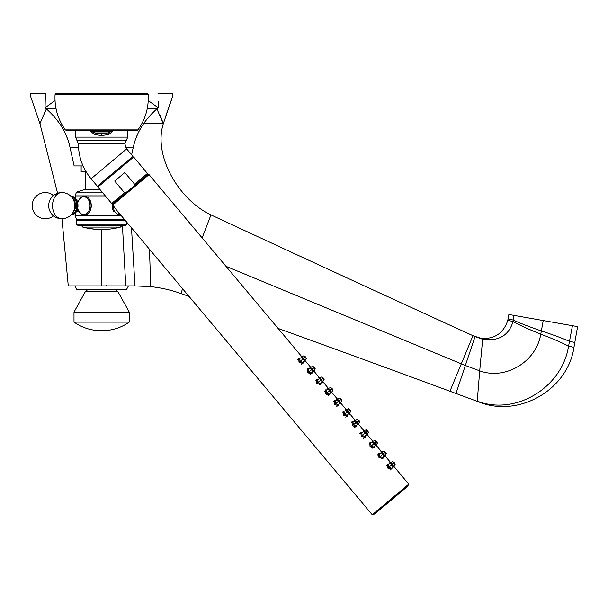 <?xml version="1.0" encoding="UTF-8"?>
<svg xmlns="http://www.w3.org/2000/svg" width="608" height="608" viewBox="0 0 608 608"><rect width="100%" height="100%" fill="white"/><g stroke="black" fill="none" stroke-linecap="round" stroke-linejoin="round"><path stroke-width="0.91" d="M65.314 129.884L137.955 129.884L136.412 130.667L66.857 130.667L65.314 129.884C57.752 119.206 54.34 107.342 55.092 94.278L56.278 93.168L146.992 93.168L148.177 94.278L55.092 94.278M75.544 137.112L76.98 140.509L126.297 140.509L127.726 137.112L75.544 137.112L75.544 130.667L101.635 130.667M94.863 134.68L101.635 135.493L108.627 134.626L112.761 131.267L112.761 130.667M91.527 130.667L91.527 131.252L95.281 132.939L101.635 133.806L107.988 132.939A2.379 0.616 74.4 0 1 108.627 134.626L107.213 134.946M90.508 130.667L90.508 131.252L94.643 134.626A2.379 0.616 105.6 0 1 95.281 132.939L107.988 132.939L111.743 131.252L111.743 130.667M91.086 178.752L126.677 148.892L132.962 156.378L97.371 186.246L91.086 178.752C82.772 168.629 78.546 157.016 78.409 143.914L124.86 143.914L126.297 140.509M129.246 189.977L130.173 189.202C133.745 186.291 135.227 184.634 134.619 184.224L124.815 172.543L114.699 181.032L124.503 192.713C124.8 193.374 126.692 192.204 130.173 189.202L131.427 188.146M125.256 192.751L126.327 192.219M126.829 191.885L127.528 191.368M131.48 188.1L132.339 187.363M132.628 187.104L133.236 186.534M132.324 156.917L133.661 157.031L97.896 187.051L111.674 203.475L113.02 203.596L147.326 174.8L147.448 173.462L134.619 184.224M347.046 410.37L346.469 410.271L346.902 412.27L348.802 413.052L348.802 412.46M347.077 412.125L344.432 414.344L343.984 411.304L346.469 410.271L348.285 411.114L349.364 410.21C350.983 411.836 351.097 411.745 349.706 409.921C348.156 408.234 348.034 408.325 349.364 410.21L349.904 409.754L349.562 410.043L349.904 409.754L350.398 410.377M348.065 411.297L348.323 412.163L347.442 411.821L348.065 411.297L347.259 410.894L347.442 411.821M348.285 411.114L348.802 413.052L347.35 415.31L344.432 414.344L343.436 415.18L343.117 411.092L344.63 411.031M347.73 414.724L347.404 416.206L343.436 415.18M301.355 357.633L300.99 356.25L301.56 356.539M304.988 360.59L305.284 361.357L303.985 360.764M303.324 361.798L302.997 363.28L299.022 362.254L298.71 358.165L300.223 358.104M310.24 368.22L309.875 366.837L310.445 367.126M313.872 371.176L314.161 371.944L312.862 371.344M312.208 372.385L311.881 373.859L307.906 372.841L307.587 368.752L309.1 368.684M319.124 378.799L318.759 377.416L319.322 377.705M322.749 381.756L323.046 382.531L321.746 381.93M321.085 382.972L320.758 384.446L316.783 383.428L316.472 379.339L317.984 379.27M328.001 389.386L327.644 388.003L328.206 388.292M331.634 392.342L331.93 393.118L330.63 392.517M329.969 393.558L329.642 395.033L325.668 394.014L325.356 389.926L326.868 389.857M336.885 399.973L336.52 398.59L337.09 398.878M340.807 403.697L339.515 403.104M338.854 404.138L338.527 405.62L334.552 404.601L334.233 400.505L335.745 400.444M345.77 410.56L345.405 409.169L345.967 409.465M349.691 414.284L348.392 413.691M354.646 421.146L354.289 419.756L354.852 420.052M358.576 424.87L357.276 424.27M356.615 425.311L356.288 426.786L352.313 425.767L352.002 421.678L353.514 421.61M363.531 431.726L363.166 430.342L363.736 430.631M367.164 434.682L367.46 435.457L366.16 434.857M365.499 435.898L365.172 437.372L361.198 436.354L360.886 432.265L362.398 432.197M372.415 442.312L372.05 440.929L372.62 441.218M376.048 445.269L376.337 446.044L375.037 445.444M374.376 446.485L374.049 447.959L370.082 446.941L369.763 442.852L371.275 442.784M381.3 452.899L380.935 451.516L381.497 451.805M384.925 455.856L385.221 456.623L383.922 456.03M383.26 457.064L382.934 458.546L378.959 457.528L378.647 453.439L380.16 453.37M390.176 463.486L389.812 462.103L390.382 462.392M394.106 467.21L392.806 466.617M392.145 467.651L391.818 469.133L387.843 468.107L387.532 464.018L389.044 463.957M408.705 484.819L372.932 514.832L372.263 514.771L408.766 484.143L408.705 484.819M149.036 174.618L112.533 205.246L112.594 204.569L148.367 174.557L149.036 174.618L301.773 356.645M374.703 513.973L407.55 486.408L374.703 513.973A0.479 0.479 0 0 1 374.026 513.912M407.55 486.408A0.479 0.479 0 0 0 407.611 485.739M306.364 358.279L305.49 356.828L304.95 357.284C306.576 358.91 306.69 358.819 305.292 356.995C303.742 355.3 303.628 355.399 304.95 357.284L303.871 358.188L302.054 357.344L302.488 359.343L304.388 360.118L304.395 359.533M301.69 357.496L301.515 356.744L301.074 356.995M304.562 361.152L306.303 358.469L304.882 360.764L304.175 360.46M305.444 356.873L304.836 356.318L305.254 357.033M303.848 358.211L302.67 359.199L303.871 358.188L304.388 360.118L302.936 362.383L300.025 361.418L299.577 358.378L302.632 357.443M303.65 358.37L303.916 359.237L303.027 358.895L303.65 358.37L302.845 357.968L303.027 358.895M315.248 368.866L314.374 367.414L313.834 367.87C315.453 369.497 315.575 369.398 314.176 367.582C312.626 365.887 312.512 365.986 313.834 367.87L311.547 369.786L312.755 368.775L310.939 367.931L311.372 369.93L313.272 370.705L313.272 370.12M310.574 368.076L310.399 367.331L309.958 367.582M313.447 371.739L315.187 369.048L313.766 371.344L313.059 371.04M314.321 367.452L314.762 368.144L314.131 367.612M312.755 368.775L313.272 370.705L311.82 372.97L308.902 372.005L308.461 368.965L311.516 368.03M312.535 368.957L312.793 369.824L311.912 369.482L312.535 368.957L311.729 368.547L311.912 369.482M324.132 379.453L323.258 378.001L322.711 378.45C324.338 380.084 324.452 379.985 323.061 378.161C321.503 376.474 321.389 376.572 322.711 378.45L321.64 379.354L319.823 378.51L320.256 380.517L322.156 381.292L322.156 380.707M319.451 378.662L319.284 377.918L318.835 378.161M322.324 382.326L324.072 379.635L322.643 381.93L321.944 381.626M323.205 378.039L322.597 377.492L323.015 378.199M321.609 379.377L320.431 380.372L321.64 379.354L322.156 381.292L320.705 383.557L317.786 382.592L317.338 379.552L320.401 378.609M321.412 379.544L321.678 380.41L320.788 380.068L321.412 379.544L320.606 379.134L320.788 380.068M332.135 388.588L331.596 389.036C333.222 390.67 333.336 390.572 331.938 388.748C330.387 387.06 330.273 387.159 331.596 389.036L331.801 388.869M328.335 389.249L328.168 388.504L327.72 388.748M333.017 390.032L331.527 392.517L330.82 392.213M332.09 388.626L331.482 388.079L331.9 388.786M330.494 389.964L329.316 390.952L330.516 389.941L331.033 391.879L329.582 394.144L326.671 393.171L326.321 390.078L328.7 389.097L329.141 391.104L331.033 391.879L331.041 391.294M330.296 390.131L330.562 390.99L329.673 390.655L330.296 390.131L329.49 389.72L329.673 390.655M329.278 389.196L330.516 389.941L331.596 389.036M341.894 400.619L339.545 398.088L341.02 399.167L340.48 399.623C342.106 401.257 342.22 401.158 340.822 399.334C339.272 397.647 339.158 397.738 340.48 399.623L339.401 400.528L337.584 399.684L338.018 401.69L339.918 402.466L339.918 401.873M337.22 399.836L337.045 399.084L339.545 398.088M340.092 403.492L341.833 400.809L340.404 403.104L339.705 402.8M340.974 399.213L340.366 398.666L340.784 399.372M339.378 400.55L338.192 401.538L339.401 400.528L339.918 402.466L338.466 404.723L335.548 403.758L335.107 400.718L338.162 399.783M339.18 400.718L339.439 401.576L338.557 401.234L339.18 400.718L338.375 400.307L338.557 401.234M346.104 410.423L345.929 409.67L345.481 409.921M350.778 411.206L349.288 413.691L348.589 413.387M349.851 409.8L350.292 410.491L349.661 409.959M359.662 421.792L357.314 419.254L358.788 420.341L358.241 420.797C359.868 422.423 359.982 422.324 358.591 420.508C357.033 418.813 356.919 418.912 358.241 420.797L358.446 420.63M354.981 421.01L354.814 420.257L354.365 420.508M357.854 424.665L359.594 421.975L358.173 424.278L357.466 423.966M358.735 420.379L359.168 421.078L358.545 420.538M357.139 421.716L355.961 422.712L357.17 421.701L357.679 423.632L356.227 425.896L353.316 424.931L352.974 421.838L355.346 420.858L355.786 422.856L357.679 423.632L357.686 423.046M356.942 421.884L357.208 422.75L356.318 422.408L356.942 421.884L356.136 421.473L356.318 422.408M355.931 420.956L357.17 421.701L358.241 420.797M368.539 432.379L367.665 430.928L367.126 431.384C368.752 433.01 368.866 432.911 367.468 431.095C365.917 429.4 365.803 429.499 367.126 431.384L366.046 432.28L364.23 431.437L364.663 433.443L366.563 434.218L366.571 433.633M363.865 431.589L363.69 430.844L363.25 431.087M366.738 435.252L368.478 432.562L367.057 434.857L366.35 434.553M367.62 430.966L367.012 430.418L367.43 431.125M366.024 432.303L364.846 433.299L366.046 432.28L366.563 434.218L365.112 436.483L362.201 435.518L361.752 432.478L364.808 431.536M365.826 432.47L366.084 433.337L365.203 432.995L365.826 432.47L365.02 432.06L365.203 432.995M377.424 442.958L376.55 441.507L376.01 441.963C377.629 443.597 377.75 443.498 376.352 441.674C374.802 439.987 374.688 440.086 376.01 441.963L374.931 442.867L373.114 442.024L373.548 444.03L375.448 444.805L375.448 444.22M372.75 442.176L372.567 441.431L375.075 440.428L377.066 442.168M375.622 445.831L377.363 443.148L375.934 445.444L375.235 445.14M376.496 441.552L376.937 442.244L376.306 441.712M374.908 442.89L373.722 443.878L374.931 442.867L375.448 444.805L373.996 447.07L371.078 446.097L370.637 443.065L373.692 442.122M374.71 443.057L374.969 443.916L374.087 443.582L374.71 443.057L373.905 442.647L374.087 443.582M386.308 453.545L385.434 452.094L384.887 452.55C386.513 454.184 386.627 454.085 385.236 452.261C383.678 450.574 383.564 450.665 384.887 452.55L383.815 453.454L381.999 452.61L382.432 454.617L384.324 455.392L384.332 454.807M381.626 452.762L381.459 452.01L381.011 452.261M384.499 456.418L386.247 453.735L384.818 456.03L384.112 455.726M385.381 452.139L384.773 451.592L385.191 452.299M383.785 453.477L382.607 454.465L383.815 453.454L384.332 455.392L382.88 457.649L379.962 456.684L379.514 453.644L382.576 452.709M383.587 453.644L383.853 454.503L382.964 454.161L383.587 453.644L382.782 453.234L382.964 454.161M395.192 464.132L392.844 461.594L394.311 462.68L393.771 463.136C395.398 464.763 395.512 464.672 394.113 462.848C392.563 461.16 392.449 461.252 393.771 463.136L393.976 462.969M390.511 463.349L390.344 462.597L389.895 462.848M393.384 467.005L395.124 464.322L393.703 466.617L392.996 466.313M394.265 462.726L393.657 462.171L394.075 462.886M392.669 464.064L391.491 465.052L392.692 464.041L393.209 465.979L391.757 468.236L388.846 467.271L388.497 464.178L390.876 463.197L391.316 465.196L393.209 465.979L393.216 465.386M392.472 464.223L392.738 465.09L391.848 464.748L392.472 464.223L391.666 463.82L391.848 464.748M391.453 463.296L392.692 464.041L393.771 463.136M78.561 200.245L82.855 195.898L75.073 195.898L75.574 198.52M105.321 195.898L82.855 195.898C94.08 195.419 94.08 215.916 82.855 215.437L78.561 211.09M121.053 215.392L75.073 215.437L75.574 212.815M102.159 192.136L76.502 192.136L75.073 195.898M124.29 219.245L76.502 219.245L75.073 215.437M111.667 203.467L120.422 215.437L121.091 215.437M126.768 192.136L126.935 192.538M122.93 195.898L122.185 195.898M121.881 196.156L122.36 196.376M119.122 215.278A9.766 6.908 90 0 0 120.43 214.753M76.502 192.136L83.98 189.704L100.122 189.704M86.617 172.596L85.264 172.596L85.264 189.704M81.145 165.931L81.145 171.646L86.04 171.646M83.076 165.931L74.123 165.931L69.973 147.212C66.888 132.787 58.862 119.882 45.896 108.498L45.053 107.783L45.395 93.168M131.617 154.782L133.296 147.212C136.382 132.787 144.408 119.882 157.373 108.498L158.217 107.783L148.238 100.563M55.032 100.563L45.053 107.783M158.217 107.783L158.217 101.126M157.875 93.168L172.87 93.168L172.87 95.798L172.216 97.584M84.147 215.278A9.766 6.908 90 0 1 82.84 214.753M82.84 196.582A9.766 6.908 90 0 1 84.147 196.057M81.404 197.41A9.34 6.604 90 0 1 84.482 196.331L85.052 196.331M85.196 214.951A9.34 6.604 90 0 1 84.482 215.004L85.052 215.004M71.349 214.632A9.014 6.369 -90 0 0 77.094 205.671A9.014 6.369 -90 0 0 71.349 196.703M76.502 219.245L77.778 219.99L124.906 219.99M125.529 220.727L76.502 220.727L77.778 219.99M79.975 225.963L77.178 225.059L79.975 225.963L123.295 225.963L126.092 225.059L77.178 225.059L76.502 224.124L126.768 224.124L126.768 222.209M115.338 228.236L115.338 228.251A73.887 73.849 90 0 1 103.337 229.52A73.872 30.947 -90 0 0 105.534 229.254L101.635 229.459C100.799 229.839 96.231 229.436 87.94 228.258L87.841 228.236C95.806 229.383 100.404 229.778 101.635 229.406L101.574 229.414M100.86 229.421L106.689 229.17A73.849 30.94 90 0 1 104.85 229.459A73.88 73.842 -90 0 0 116.288 228.053L116.288 228.076A73.887 73.887 0 0 0 120.46 227.103L82.81 227.103A73.887 73.887 0 0 0 86.982 228.076L87.841 228.236M106.757 229.14L106.689 229.117A73.804 30.917 90 0 1 104.85 229.406A73.842 73.804 90 0 1 104.386 229.436M102.532 229.391L105.534 229.254M86.982 228.076A73.887 73.887 0 0 0 115.338 228.258L115.338 228.251A73.887 73.887 0 0 0 116.288 228.076M87.94 228.258L93.488 229.087M94.506 229.186L95.38 229.262M97.896 229.414L101.354 229.467M156.894 108.908L163.324 123.66L143.61 123.66M163.324 123.66C152.988 156.362 179.398 200.214 210.961 214.905C179.398 200.214 152.988 156.362 163.324 123.66L172.87 95.798L163.324 123.66L160.048 114.958M171.851 98.572L171.661 99.112M171.54 99.431L171.357 99.94M171.068 100.738L170.886 101.255M170.673 101.855L170.346 102.752M170.088 103.497L165.976 115.482M45.053 93.168L30.4 93.168L30.4 95.798L39.946 123.66L57.585 193.26M42.993 115.474L43.191 115.018M44.278 112.723L44.589 112.1M30.4 95.798L39.946 123.66L46.375 108.908M61.948 218.774L68.278 285.912L134.991 285.912L150.799 286.642A131.032 131.032 0 0 1 180.842 293.504L182.643 288.792M101.642 229.52L101.635 285.912M78.196 285.912L74.83 285.912L76.623 289.241L126.654 289.241L128.44 285.912L105.359 285.912M225.994 266.327L461.305 363.82L449.935 391.256L456.319 393.619L449.935 391.256A23764.334 23764.334 -159.9 0 0 278.084 328.404M189.05 296.43A23764.334 23764.334 -159.9 0 0 180.842 293.504M131.48 227.818L134.991 285.912M202.145 237.91L210.961 214.905A39801.686 39801.686 0 0 0 472.963 335.684L475.053 336.65L472.963 335.684L461.305 363.82L465.34 365.492L455.977 393.482L478.754 401.918C518.594 418.16 567.864 389.888 573.952 347.305L577.6 326.602L572.455 325.69L569.483 341.362L574.811 342.426M472.963 335.684L481.164 338.382C494.684 339.211 503.561 333.184 507.786 320.317L508.858 314.48L513.851 315.362L513.266 320.051L508.068 318.949M474.711 336.482L482.661 339.279C498.72 341.438 508.843 335.51 513.046 321.503L513.266 320.051C519.734 323.076 529.097 326.701 541.356 330.942L540.763 334.142C552.854 338.724 562.119 342.737 568.571 346.172C561.936 388.079 515.113 415.834 477.25 401.128L479.704 370.842L465.34 365.492L475.053 336.65M455.977 393.482L478.754 401.918M481.164 338.382L482.661 339.279L479.704 370.842C505.423 380.327 536.302 361.874 540.763 334.142C528.633 329.278 519.392 325.067 513.046 321.503L507.786 320.317M573.952 347.305L568.571 346.172L569.483 341.362C562.917 338.443 553.546 334.97 541.356 330.942L543.225 320.538L513.851 315.362M572.455 325.69L543.225 320.538M572.364 326.154L569.483 341.362M101.202 289.241L96.642 289.241M129.268 322.118L74.001 322.118C82.217 327.773 91.306 330.63 101.27 330.699L102 330.699C111.963 330.63 121.06 327.773 129.268 322.118L129.268 312.117L74.001 312.117L85.477 291.43L87.651 289.72L101.635 289.72L87.651 289.72M85.477 291.43L117.8 291.43L115.619 289.72L101.635 289.72M75.004 197.934A11.909 11.909 0 0 0 75.415 197.608M75.415 213.727A11.909 11.909 0 0 0 75.004 213.4M125.598 147.212L133.319 147.136M134.125 143.898L135.12 140.653M136.283 137.454L137.628 134.269M139.11 131.199L140.782 128.144M141.968 126.16L142.629 125.126M144.636 122.193L146.855 119.274M149.203 116.478L151.764 113.719M154.455 111.082L157.373 108.498L147.273 108.498M78.508 147.212L69.95 147.136M69.145 143.898L68.149 140.653M66.994 137.454L65.641 134.269M64.159 131.199L62.487 128.144M61.302 126.16L60.64 125.126M58.634 122.193L56.422 119.274M54.066 116.478L51.505 113.719M48.815 111.082L45.896 108.498L55.997 108.498M52.805 215.202L52.805 216.402L53.565 215.87M52.805 216.402A13.102 13.102 0 0 1 32.186 205.671A13.102 13.102 0 0 1 52.805 194.932L53.565 195.464L52.805 194.932L52.805 196.133M112.761 131.252L90.508 131.252M101.635 133.806L101.635 135.493M111.674 203.475L124.503 192.713M299.022 362.254L302.67 359.199M307.906 372.841L311.547 369.786M316.783 383.428L320.431 380.372M325.668 394.014L329.316 390.952M334.552 404.601L338.192 401.538M352.313 425.767L355.961 422.712M361.198 436.354L364.846 433.299M370.082 446.941L373.722 443.878M378.959 457.528L382.607 454.465M387.843 468.107L391.491 465.052M120.468 214.7A9.34 6.604 -90 0 1 118.788 215.004A9.34 6.604 -90 0 1 118.081 214.951M113.886 211.926A9.34 6.604 -90 0 1 112.184 205.671A9.34 6.604 -90 0 1 112.313 203.809M121.022 196.878A9.34 6.604 -90 0 1 121.463 197.129M113.362 203.923A8.892 6.293 -90 0 1 113.491 203.201M120.893 196.984A8.892 6.293 -90 0 1 121.41 197.174M120.3 214.495A8.892 6.293 -90 0 1 113.248 206.089M78.782 200.169L81.434 197.235L84.482 196.331A9.34 6.604 90 0 1 85.196 196.384M89.384 199.409A9.34 6.604 90 0 1 89.384 211.926M78.782 211.166L81.442 214.1L84.482 215.004A9.34 6.604 90 0 1 81.404 213.925M77.725 203.064A8.892 6.293 90 0 1 83.737 196.772A8.892 6.293 90 0 1 90.03 205.671A8.892 6.293 90 0 1 83.737 214.563A8.892 6.293 90 0 1 77.725 208.27M71.562 214.761A9.097 6.43 -90 0 0 77.991 205.671A9.097 6.43 -90 0 0 71.562 196.574M71.774 214.16A8.618 6.095 -90 0 0 76.813 205.671A8.618 6.095 -90 0 0 71.774 197.174M72.42 213.332L73.834 211.379A7.995 5.654 -90 0 0 73.834 199.956L72.42 198.003A13.102 13.102 0 0 0 48.693 205.671A13.102 13.102 0 0 0 72.42 213.332A10.731 7.592 -90 0 0 72.42 198.003M61.796 218.774A13.102 9.264 90 0 1 52.531 205.671A13.102 9.264 -90 0 1 61.796 192.561M149.439 249.219L150.799 286.642M125.788 285.912L122.451 225.963M137.955 129.884C145.517 119.206 148.93 107.342 148.177 94.278M127.726 137.112L127.726 130.667M126.677 148.892L124.86 143.914M78.409 143.914L76.98 140.509M97.896 187.051L98.01 185.706M133.661 157.031L147.448 173.462M347.35 415.31L345.694 417.118M343.984 411.304L342.562 412.209M305.034 360.521L310.658 367.224M313.91 371.108L319.542 377.811M322.795 381.687L328.426 388.398M331.679 392.274L337.303 398.985M340.556 402.861L346.188 409.572M349.44 413.448L355.072 420.151M358.325 424.034L363.949 430.738M367.202 434.614L372.833 441.324M376.086 445.2L381.718 451.911M384.97 455.787L390.594 462.498M393.855 466.374L408.766 484.143M112.533 205.246L372.263 514.771M301.515 356.744L304.023 355.741L305.984 357.443M299.577 358.378L297.51 359.693M302.936 362.383L301.287 364.192M310.399 367.331L312.9 366.328L314.876 368.045M308.461 368.965L307.032 369.869M311.82 372.97L310.68 374.216M319.284 377.918L321.784 376.914L323.737 378.609M317.338 379.552L315.917 380.456M320.705 383.557L319.565 384.803M331.208 392.905L332.948 390.222L332.143 388.58L330.668 387.501L332.629 389.211M328.168 388.504L330.668 387.501M326.222 390.131L324.155 391.446M329.582 394.144L328.442 395.39M341.02 399.167L341.498 399.775M337.037 399.091L336.604 399.334M335.107 400.718L333.04 402.032M338.466 404.723L336.817 406.532M348.43 408.667L349.904 409.754L348.43 408.667L345.929 409.67M349.288 413.691L348.969 414.078M349.296 413.683L350.717 411.396L349.904 409.754M358.788 420.341L359.26 420.941M354.814 420.257L357.314 419.254M352.868 421.891L351.439 422.796M356.227 425.896L354.578 427.705M363.69 430.844L366.198 429.841L368.045 431.391M361.752 432.478L359.685 433.793M365.112 436.483L363.462 438.292M372.567 441.431L372.126 441.674M370.637 443.065L369.208 443.969M373.996 447.07L372.856 448.316M381.459 452.01L383.96 451.014L385.502 452.177M385.502 452.185L385.905 452.694M379.514 453.644L377.446 454.959M382.88 457.649L381.733 458.903M394.311 462.68L394.797 463.296M390.344 462.597L392.958 461.571M388.398 464.231L386.331 465.546M391.757 468.236L390.108 470.045M74.822 197.767L70.992 196.331A13.102 13.102 0 0 0 48.693 205.671A13.102 13.102 0 0 0 70.992 215.004L74.966 213.438M118.218 215.004L120.498 214.73M121.539 197.06L121.076 196.832M78.934 211.105L76.274 211.356M76.274 199.979L78.934 200.23M70.992 215.004L71.166 215.004C81.48 213.704 78.85 195.822 71.166 196.331M76.502 224.124L76.502 220.727M123.295 225.963L126.092 225.059L126.768 224.124M120.46 227.103L121.509 225.963L120.46 227.103M82.81 227.103L81.761 225.963L82.81 227.103M106.271 285.418L106.271 285.912M101.27 330.699L102 330.699M74.001 322.118L74.001 312.117M117.8 291.43L129.268 312.117"/></g></svg>
